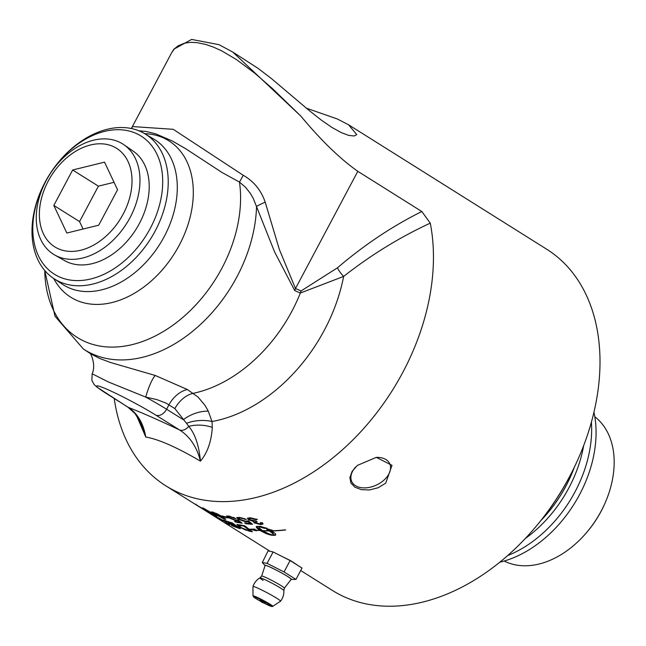 <?xml version="1.0" encoding="UTF-8"?>
<svg xmlns="http://www.w3.org/2000/svg" width="646" height="646" viewBox="0 0 646 646"><rect width="100%" height="100%" fill="white"/><g stroke="black" fill="none" stroke-linecap="round" stroke-linejoin="round"><path stroke-width="0.97" d="M208.004 512.318L211.508 514.523A201.471 141.078 -57.9 0 0 213.253 515.589L210.426 513.788A201.471 141.078 122.1 0 1 208.004 512.318L206.777 511.535A201.471 141.078 -57.9 0 0 210.887 513.99L219.042 519.214A201.471 141.078 122.1 0 1 217.096 518.027A201.471 141.078 122.1 0 1 216.515 517.656M212.687 515.258L215.925 517.293A201.471 141.078 -57.9 0 0 216.741 517.801L214.181 516.178A201.471 141.078 122.1 0 1 212.687 515.258A201.471 141.078 122.1 0 1 212.098 514.886M234.53 525.174L231.785 523.187A201.471 141.078 122.1 0 1 224.542 520.652L223.637 520.022A201.471 141.078 -57.9 0 0 232.455 522.994L240.336 528.743A201.471 141.078 122.1 0 1 232.067 525.739L231.155 525.117A201.471 141.078 -57.9 0 0 237.89 527.596L235.427 525.82A201.471 141.078 122.1 0 1 228.797 523.438L227.893 522.808A201.471 141.078 -57.9 0 0 234.53 525.174L234.764 524.746L232.285 522.945M237.89 527.596L238.116 527.168L235.661 525.392A200.979 140.739 122.1 0 1 234.603 525.045M239.077 527.83A200.979 140.739 122.1 0 1 237.962 527.459M235.427 525.82L235.661 525.392M240.425 527.104L237.179 524.56M251.569 531.133A200.979 140.739 122.1 0 1 249.404 530.673M249.881 530.778L243.889 526.151A201.471 141.078 122.1 0 1 241.943 525.771L238.899 525.658L241.111 527.556L247.725 530.309A201.471 141.078 -57.9 0 0 249.881 530.778L250.107 530.342L244.123 525.715A200.979 140.739 122.1 0 1 242.169 525.335L239.133 525.222M243.889 526.151L244.123 525.715M239.343 524.948L238.899 525.658M246.554 530.431L239.44 527.079L236.953 524.713L240.215 524.923A201.471 141.078 -57.9 0 0 244.664 525.755L252.4 531.779A201.471 141.078 122.1 0 1 248.71 531.004L246.74 530.075M253.184 521.807L253.7 521.475L248.452 519.772L247.394 518.342L249.832 517.712L257.399 519.489L255.808 519.667L256.05 519.206L251.149 517.947L249.493 518.786L250.244 519.796L256.163 521.007L257.132 521.734L255.21 522.057L255.735 522.856L259.724 523.906L260.944 523.559L260.362 522.638L262.365 522.727L262.938 524.067L260.831 524.584L253.943 522.816L253.935 521.039M256.704 519.142L256.05 519.206M255.808 519.667L250.906 518.399L249.493 518.786M256.551 521.298L255.154 522.138M263.059 523.728L261.073 524.132L254.185 522.364L253.943 521.023L248.694 519.327L247.58 518.132M260.944 523.559L261.097 522.671M255.864 530.027L256.486 530.859L249.655 529.195L254.815 529.106L255.671 530.003A201.471 141.078 -57.9 0 0 260.015 530.431L256.397 527.402L256.26 526.668L257.568 526.288A201.471 141.078 -57.9 0 0 260.136 526.369L267.169 528.347A201.471 141.078 122.1 0 1 264.561 528.355L258.836 526.74L259.256 528L262.534 530.6A201.471 141.078 -57.9 0 0 269.051 530.794L269.293 530.947A201.471 141.078 122.1 0 1 262.777 530.754L267.937 533.451L272.806 535.114L273.177 534.339L272.402 533.208L268.389 530.285A201.471 141.078 122.1 0 1 267.089 530.277L266.564 528.67L272.337 530.229A201.471 141.078 122.1 0 1 271.013 530.261L275.519 533.822L275.567 535.098L274.413 535.332A201.471 141.078 122.1 0 1 271.845 535.259L266.58 533.798L260.257 530.584A201.471 141.078 122.1 0 1 255.8 530.148L252.634 529.357M271.385 534.743L266.814 533.354L260.491 530.14A200.979 140.739 122.1 0 1 260.185 530.116M275.785 534.654L274.655 534.888A200.979 140.739 122.1 0 1 273.129 534.848M273.201 534.759L273.411 533.895L272.644 532.764L268.631 529.833A200.979 140.739 122.1 0 1 267.323 529.825L266.806 528.226M266.079 527.911A200.979 140.739 122.1 0 1 264.795 527.903L260.758 526.417M260.015 530.431L260.249 529.986L256.47 526.466M273.177 534.339L273.411 533.895M272.911 533.822L273.145 533.37M272.402 533.208L272.644 532.764M271.675 532.53L271.918 532.078M270.747 531.803L270.989 531.351M269.64 531.044L269.883 530.592M268.389 530.285L268.631 529.833M267.089 530.277L267.323 529.825M260.572 526.878L260.814 526.433M261.84 527.289L262.074 526.837M263.18 527.782L263.415 527.33M264.561 528.355L264.795 527.903M275.567 535.098L275.785 534.678M275.099 535.284L275.341 534.831M274.413 535.332L274.655 534.888M271.045 535.171L271.28 534.726M270.093 534.977L270.335 534.533M269.019 534.678L269.253 534.234M267.84 534.282L268.074 533.838M256.228 526.991L256.462 526.547M266.58 533.798L266.814 533.354M256.397 527.402L256.64 526.958M265.28 533.241L265.514 532.797M256.769 527.903L257.011 527.459M263.972 532.627L264.206 532.183M257.334 528.46L257.568 528.016M262.672 531.965L262.906 531.521M258.077 529.082L258.311 528.638M261.428 531.278L261.662 530.834M258.981 529.744L259.216 529.3M260.491 530.14L260.257 530.584M234.377 518.407L229.855 516.735L228.644 516.792L229.758 517.874L234.934 519.917L237.922 519.957L242.161 523.236A201.471 141.078 122.1 0 1 235.758 522.097L234.498 521.306A201.471 141.078 -57.9 0 0 239.618 522.243L237.445 520.547L235.669 520.571L228.224 517.616L226.706 516.235L228.765 516.057L235.951 518.577L234.377 518.407L234.611 517.971L233.481 517.398M229.734 516.243L228.644 516.792M241.394 522.646A200.979 140.739 122.1 0 1 235.992 521.661L235.863 521.58M235.758 522.097L235.992 521.661M230.242 518.165L226.932 515.807M237.445 520.547L237.68 520.111L234.781 519.885M239.618 522.243L239.852 521.807L237.68 520.111M272.321 530.923L272.079 530.77A201.471 141.078 -57.9 0 0 285.338 529.817L285.572 529.97A201.471 141.078 122.1 0 1 272.321 530.923L272.402 530.762M225.615 518.94L213.495 512.722L223.12 518.375L224.21 517.987L223.508 517.373M222.668 516.84L225.801 519.311L224.194 519.053L214.852 514.248L211.67 511.89L217.096 513.748L222.668 516.84M223.355 517.947L224.227 518.084M213.495 512.795L212.243 511.882M223.298 520.716L216.66 517.236L222.773 521.338A201.471 141.078 122.1 0 1 221.368 520.563L215.021 516.396L216.806 517.034L223.774 520.7L229.701 524.73A201.471 141.078 122.1 0 1 228.24 524.067L223.419 520.482M215.958 515.387L214.94 514.943M213.39 513.683C217.153 516.025 217.718 516.647 215.102 515.548L205.953 510.397C202.141 508.031 201.544 507.457 204.16 508.677L213.39 513.683M216.83 515.597L216.604 516.025L215.102 515.548L215.328 515.12M214.036 514.878L211.92 513.094L204.467 509.096L214.036 514.878L214.997 514.717M204.556 508.935L202.707 508.152L202.933 507.724M204.564 509.702L194.171 503.605L204.564 509.702M196.626 504.97L206.09 510.873L195.883 504.647L196.118 504.211M205.388 510.542L206.171 510.72M249.954 523.413L247.814 521.653L245.916 521.887L238.285 519.287L236.816 517.817L239.036 517.341L246.417 519.489L240.118 518.019L238.826 518.237L239.9 519.4L245.197 521.193L248.371 520.894L252.554 524.286A201.471 141.078 122.1 0 1 245.851 523.712L244.592 522.929A201.471 141.078 -57.9 0 0 249.954 523.413L250.188 522.969L248.048 521.209L246.15 521.443L238.519 518.843L237.05 517.381M251.94 523.793A200.979 140.739 122.1 0 1 246.086 523.276L245.722 523.05M245.537 519.029L240.36 517.575L238.826 518.237M245.851 523.712L246.086 523.276M247.814 521.653L248.048 521.209M244.761 519.473L244.995 519.029M226.633 517.123A200.979 140.739 122.1 0 1 224.356 516.55M223.169 516.727L221.844 515.896A201.471 141.078 -57.9 0 0 226.544 517.075L227.868 517.898A201.471 141.078 122.1 0 1 223.169 516.727L223.387 516.307M114.229 398.542A201.471 141.078 -57.9 0 0 165.836 485.832A201.471 141.078 -57.9 0 0 352.708 440.096A201.471 141.078 -57.9 0 0 430.268 223.145L421.822 211.525L357.803 171.319C339.941 158.714 320.973 140.319 300.891 116.151L232.786 52.068L219.002 44.671L191.612 39.414L173.871 49.177L171.715 52.609L174.517 48.733L178.086 45.842L184.514 43.169L190.53 42.337L196.836 42.612L205.549 44.38L213.398 47.085L221.731 50.881L236.388 59.537L254.605 73.071L272.507 88.639L300.891 116.151M306.374 108.173L337.317 118.977L348.598 124.807L356.77 134.61L354.137 135.983L348.832 135.426L341.185 132.567L331.882 127.407L321.191 120.019L309.216 110.547L271.215 78.392L258.222 68.476L232.786 52.068M348.606 124.807L546.694 249.219A201.471 141.078 122.1 0 1 577.564 460.275A201.471 141.078 122.1 0 1 535.914 526.595A201.471 141.078 122.1 0 1 332.391 590.436L300.697 570.531M281.365 556.133L290.918 560.809L298.686 565.944M357.367 465.411L376.319 457.36L391.993 465.338L385.678 483.192L378.136 487.754L369.56 489.943L361.485 489.668L354.977 487.229L350.923 483.038L349.882 477.58L352.102 471.402L357.367 465.411M57.623 256.454A65.117 45.6 -57.9 0 0 127.956 221.36A65.117 45.6 -57.9 0 0 123.911 144.736A65.117 45.6 -57.9 0 0 118.606 141.773A65.117 45.6 -57.9 0 0 47.279 178.587A65.117 45.6 -57.9 0 0 54.676 254.968A65.117 45.6 -57.9 0 0 57.623 256.454M123.911 144.736L133.27 151.204A64.624 45.252 122.1 0 1 136.072 229.233A64.624 45.252 122.1 0 1 64.568 260.596L54.676 254.968M72.651 169.995L104.531 162.154L117.564 189.754L98.725 225.188L66.845 233.028L53.812 205.428L72.651 169.995L98.402 186.161L79.563 221.594L83.076 229.039M53.812 205.428L79.563 221.594M114.051 182.317L98.402 186.161M58.455 248.815A58.164 40.73 122.1 0 1 66.845 157.697A58.164 40.73 122.1 0 1 131.768 186.266A58.164 40.73 122.1 0 1 58.455 248.815M273.137 551.967L268.09 550.868L262.292 562.545L267.081 563.352L273.137 551.967L290.102 560.55L302.021 568.044L295.965 579.422L291.096 579.446A15.028 1.098 -152 0 0 291.096 579.446A15.028 1.098 -152 0 0 284.91 574.811A15.028 1.098 -152 0 0 269.116 566.631A15.028 1.098 -152 0 0 265.102 565.63A15.028 1.098 -152 0 0 265.11 565.638M267.081 563.352L284.046 571.936L295.965 579.422M290.102 560.55L284.046 571.936M263.625 602.912L272.346 606.578L280.525 601.224A15.625 1.147 -152 0 0 280.55 601.2A15.625 1.147 -152 0 0 272.572 595.749A15.625 1.147 -152 0 0 257.318 587.925A15.625 1.147 -152 0 0 252.966 586.536A15.625 1.147 -152 0 0 252.957 586.568L252.974 595.846L255.913 598.567L261.008 601.523M265.231 602.936L260.088 600.199A4.877 4.877 0 0 0 265.231 602.936M263.132 580.407A13.566 0.993 28 0 1 259.926 577.847L259.926 577.847A13.566 0.993 28 0 1 272.337 583.37A13.566 0.993 28 0 1 283.852 590.573L284.361 588.159A12.863 0.945 -152 0 0 273.444 581.287A12.863 0.945 -152 0 0 261.646 576.079L259.926 577.847A15.851 15.851 0 0 0 252.966 586.536M284.361 588.159L291.241 579.309A14.793 1.082 -152 0 0 278.709 571.387A14.793 1.082 -152 0 0 265.135 565.428L261.646 576.079M355.534 467.115A20.979 13.671 154.7 0 0 351.763 481.585A20.979 13.671 154.7 0 0 383.417 480.592A20.979 13.671 154.7 0 0 389.7 463.667A20.979 13.671 154.7 0 0 375.972 457.392M535.914 526.595L536.899 525.424A193.663 135.62 -57.9 0 0 576.935 461.672L577.564 460.275M46.875 178.982L46.754 179.192A85.53 59.892 -57.9 0 0 44.994 182.39A85.53 59.892 -57.9 0 0 53.755 278.523A85.53 59.892 -57.9 0 0 150.833 238.503A85.53 59.892 -57.9 0 0 144.72 133.682A85.53 59.892 -57.9 0 0 52.205 170.512L52.076 170.706A81.558 57.114 122.1 0 1 159.61 160.886A81.558 57.114 122.1 0 1 87.468 279.678A81.558 57.114 122.1 0 1 45.188 182.035A81.558 57.114 122.1 0 1 46.875 178.982A81.558 57.114 122.1 0 1 52.076 170.706M138.858 130.783L146.061 131.461L155.605 133.811L172.28 140.973L185.822 148.798L221.998 172.466L239.472 182.099L245.351 187.114L250.196 193.178L253.232 198.338L274.574 251.892L294.729 290.587A1889.792 1344.261 -66.2 0 1 300.325 293.05L343.632 276.423C370.917 254.992 399.801 237.235 430.268 223.145M136.411 415.305L145.77 437.051C158.205 439.094 176.431 447.113 200.454 461.115C207.431 452.83 211.379 441.589 212.308 427.402L212.001 421.515L208.278 411.131L204.968 405.317L198.007 397.04L187.348 389.514L155.242 375.471L110.66 362.543L99.484 358.377L90.359 353.604M89.277 352.797C89.237 350.197 96.779 363.601 92.184 373.768L108.488 382.012L145.705 397.096L156.946 399.616L166.24 403.209L174.864 408.595L186.541 423.316A24.395 12.492 176.4 0 1 212.001 421.515A145.132 101.632 -57.9 0 0 343.632 276.423A14.632 5.443 47.6 0 1 337.47 267.807L301.109 290.918A1697.543 1205.452 113.8 0 0 295.48 288.544L279.306 249.316L265.207 202.166C261.049 190.19 253.716 181.227 243.211 175.26L173.201 129.305L132.583 126.576L131.946 127.415L171.715 52.609M92.176 373.759L91.853 380.373L94.114 384.491L96.577 386.857L127.722 407.061A9.755 6.953 -57.7 0 0 127.738 407.077A9.755 6.953 -57.7 0 0 128.368 407.408C137.614 413.537 143.42 423.413 145.77 437.051L140.214 421.685M187.348 389.514A24.395 16.756 122.8 0 0 168.969 404.792L166.603 409.241A48.781 3.569 -152 0 0 145.705 397.096A24.395 5.006 106.1 0 1 155.242 375.471M104.918 392.655A9.755 6.953 -57.7 0 0 105.556 393.002A39.026 2.859 28 0 1 107.519 389.506A39.026 2.859 28 0 1 155.847 415.136A9.755 6.71 122 0 0 166.603 409.241L183.367 419.714A24.395 13.566 159.3 0 1 208.278 411.131M212.308 427.402A24.395 13.792 3.2 0 0 188.713 426.36C195.019 433.7 198.936 445.28 200.454 461.115C196.869 446.935 189.884 436.535 179.523 429.921C158.868 420.15 141.821 412.649 128.384 407.416M186.541 423.316L188.713 426.36A9.755 6.71 122 0 1 179.523 429.921L155.847 415.136M131.34 128.53A14.632 14.583 66.8 0 0 132.583 126.576M44.752 270.504A122.926 86.079 -57.9 0 0 150.817 338.116A122.926 86.079 -57.9 0 0 239.472 182.099A14.632 0.961 117.3 0 0 243.211 175.26M90.464 353.677L83.334 348.953A129.45 90.65 -57.9 0 0 193.251 330.784A129.45 90.65 -57.9 0 0 256.551 206.397A14.632 1.405 157.5 0 1 265.207 202.166M294.729 290.587A14.632 10.304 112.6 0 1 295.48 288.544L357.803 171.319M174.864 408.595A24.395 16.756 122.8 0 1 193.235 393.317A131.009 91.74 -57.9 0 0 300.325 293.05A14.632 10.304 113 0 1 301.109 290.918M593.94 412.285A108.536 76.01 122.1 0 1 499.802 562.19M583.661 445.635A108.908 76.26 122.1 0 1 525.368 538.441M570.361 476.99L570.168 477.434A106.469 74.556 122.1 0 1 548.155 512.48L547.848 512.843A108.908 76.26 -57.9 0 0 570.361 476.99A108.908 76.26 -57.9 0 0 574.31 467.324M540.847 520.603A108.908 76.26 -57.9 0 0 547.848 512.843M587.012 532.046L587.634 531.311A80.492 56.363 -57.9 0 0 604.268 504.817L604.664 503.945A85.369 59.779 122.1 0 1 587.012 532.046A85.369 59.779 122.1 0 1 506.214 561.98A85.369 59.779 122.1 0 1 504.195 561.027M594.804 416.751A85.369 59.779 122.1 0 1 604.664 503.945M507.643 555.568A108.908 76.26 -57.9 0 0 591.389 422.226M241.943 525.771L242.169 525.335M239.819 525.4L240.054 524.972M239.44 527.079L239.674 526.652M248.71 531.004L248.936 530.576M250.906 518.399L251.149 517.947M248.452 519.772L248.694 519.327M253.943 522.816L254.185 522.364M260.831 524.584L261.073 524.132M229.855 516.735L230.073 516.324M228.224 517.616L228.45 517.18M235.669 520.571L235.903 520.135M224.194 519.053L224.42 518.625M245.916 521.887L246.15 521.443M238.285 519.287L238.519 518.843M240.118 518.019L240.36 517.575M261 601.515A10.393 0.759 28 0 1 255.977 598.608A10.393 0.759 28 0 1 256.389 597.607A10.393 0.759 28 0 1 269.366 604.495A10.393 0.759 28 0 1 268.954 605.496A10.393 0.759 28 0 1 263.633 602.912M272.822 606.4A11.248 0.824 -152 0 0 267.218 602.524A11.248 0.824 -152 0 0 256.115 596.823A11.248 0.824 -152 0 0 252.974 595.846M53.755 278.523L62.484 284.305A85.789 60.07 -57.9 0 0 164.254 236.541A85.789 60.07 -57.9 0 0 153.716 139.027L144.72 133.682M421.822 211.525C392.413 226.116 364.296 244.882 337.47 267.807M128.368 407.408L105.556 393.002M53.715 278.491A92.305 64.64 -57.9 0 0 179.281 245.189A92.305 64.64 -57.9 0 0 163.018 137.735A92.305 64.64 -57.9 0 0 144.68 133.657M238.915 525.505L239.149 525.069M237.179 524.286L236.953 524.713M223.992 518.52L224.219 518.092M213.495 512.722L213.721 512.294M216.895 516.808L216.66 517.236M214.843 515.128L215.07 514.701M204.467 509.096L204.693 508.668M208.069 511.479L207.842 511.907M206.131 510.913L206.365 510.477M270.068 551.296L217.096 518.027M206.777 511.543L165.836 485.832M265.102 565.63L262.292 562.545M280.55 601.2A15.851 15.851 0 0 0 283.852 590.573M140.489 422.25L140.893 423.187M127.835 407.133L134.998 413.513L140.868 423.106M131.259 128.514L131.946 127.415M83.334 348.953L54.991 316.233L44.727 270.48"/></g></svg>
